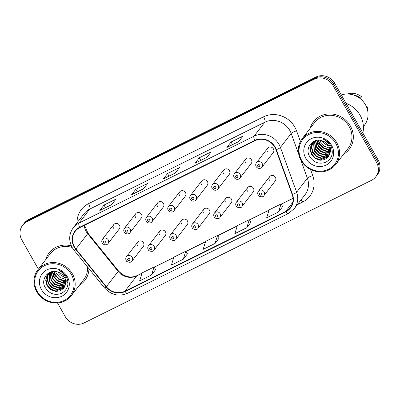 <?xml version="1.0" encoding="UTF-8"?>
<svg xmlns="http://www.w3.org/2000/svg" width="400" height="400" viewBox="0 0 400 400"><rect width="100%" height="100%" fill="white"/><g stroke="black" fill="none" stroke-linecap="round" stroke-linejoin="round"><path stroke-width="0.6" d="M159.705 231.22L148.455 245.82A3.525 3.28 37.6 0 1 154.225 246.495A3.525 3.28 37.6 0 1 154.04 250.125L165.295 235.52A3.525 3.28 -142.4 0 0 165.475 231.895A3.525 3.28 -142.4 0 0 159.705 231.22A3.525 3.28 -142.4 0 0 159.525 234.845M181.7 220.305L170.445 234.91A3.525 3.28 37.6 0 1 176.215 235.585A3.525 3.28 37.6 0 1 176.03 239.21L187.285 224.61A3.525 3.28 -142.4 0 0 187.47 220.98A3.525 3.28 -142.4 0 0 181.7 220.305A3.525 3.28 -142.4 0 0 181.515 223.935M203.69 209.395L192.435 223.995A3.525 3.28 37.6 0 1 198.205 224.67A3.525 3.28 37.6 0 1 198.02 228.3L209.275 213.7A3.525 3.28 -142.4 0 0 209.46 210.07A3.525 3.28 -142.4 0 0 203.69 209.395A3.525 3.28 -142.4 0 0 203.505 213.025M225.68 198.48L214.425 213.085A3.525 3.28 37.6 0 1 220.195 213.76A3.525 3.28 37.6 0 1 220.01 217.39L231.265 202.785A3.525 3.28 -142.4 0 0 231.45 199.155A3.525 3.28 -142.4 0 0 225.68 198.48A3.525 3.28 -142.4 0 0 225.495 202.11M247.67 187.57L236.42 202.17A3.525 3.28 37.6 0 1 242.19 202.845A3.525 3.28 37.6 0 1 242.005 206.475L253.255 191.875A3.525 3.28 -142.4 0 0 253.44 188.245A3.525 3.28 -142.4 0 0 247.67 187.57A3.525 3.28 -142.4 0 0 247.485 191.2M269.66 176.66L258.41 191.26A3.525 3.28 37.6 0 1 264.18 191.935A3.525 3.28 37.6 0 1 263.995 195.565L275.245 180.96A3.525 3.28 -142.4 0 0 275.43 177.33A3.525 3.28 -142.4 0 0 269.66 176.66A3.525 3.28 -142.4 0 0 269.475 180.285M137.715 242.13L126.465 256.73A3.525 3.28 37.6 0 1 132.235 257.405A3.525 3.28 37.6 0 1 132.05 261.035L143.3 246.435A3.525 3.28 -142.4 0 0 143.485 242.805A3.525 3.28 -142.4 0 0 137.715 242.13A3.525 3.28 -142.4 0 0 137.53 245.76M135.715 213.705L124.465 228.305A3.525 3.28 37.6 0 1 130.235 228.98A3.525 3.28 37.6 0 1 130.05 232.61L141.3 218.005A3.525 3.28 -142.4 0 0 141.485 214.375A3.525 3.28 -142.4 0 0 135.715 213.705A3.525 3.28 -142.4 0 0 135.53 217.33M157.705 202.79L146.455 217.395A3.525 3.28 37.6 0 1 152.225 218.065A3.525 3.28 37.6 0 1 152.04 221.695L163.29 207.095A3.525 3.28 -142.4 0 0 163.475 203.465A3.525 3.28 -142.4 0 0 157.705 202.79A3.525 3.28 -142.4 0 0 157.52 206.42M179.695 191.88L168.445 206.48A3.525 3.28 37.6 0 1 174.215 207.155A3.525 3.28 37.6 0 1 174.03 210.785L185.28 196.185A3.525 3.28 -142.4 0 0 185.465 192.555A3.525 3.28 -142.4 0 0 179.695 191.88A3.525 3.28 -142.4 0 0 179.515 195.51M201.69 180.965L190.435 195.57A3.525 3.28 37.6 0 1 196.205 196.245A3.525 3.28 37.6 0 1 196.02 199.875L207.275 185.27A3.525 3.28 -142.4 0 0 207.455 181.64A3.525 3.28 -142.4 0 0 201.69 180.965A3.525 3.28 -142.4 0 0 201.505 184.595M223.68 170.055L212.425 184.655A3.525 3.28 37.6 0 1 218.195 185.33A3.525 3.28 37.6 0 1 218.01 188.96L229.265 174.36A3.525 3.28 -142.4 0 0 229.45 170.73A3.525 3.28 -142.4 0 0 223.68 170.055A3.525 3.28 -142.4 0 0 223.495 173.685M245.67 159.14L234.415 173.745A3.525 3.28 37.6 0 1 240.185 174.42A3.525 3.28 37.6 0 1 240 178.05L251.255 163.445A3.525 3.28 -142.4 0 0 251.44 159.815A3.525 3.28 -142.4 0 0 245.67 159.14A3.525 3.28 -142.4 0 0 245.485 162.77M267.66 148.23L256.405 162.835A3.525 3.28 37.6 0 1 262.175 163.505A3.525 3.28 37.6 0 1 261.995 167.135L273.245 152.535A3.525 3.28 -142.4 0 0 273.43 148.905A3.525 3.28 -142.4 0 0 267.66 148.23A3.525 3.28 -142.4 0 0 267.475 151.86M113.725 224.615L102.475 239.215A3.525 3.28 37.6 0 1 108.24 239.89A3.525 3.28 37.6 0 1 108.06 243.52L119.31 228.92A3.525 3.28 -142.4 0 0 119.495 225.29A3.525 3.28 -142.4 0 0 113.725 224.615A3.525 3.28 -142.4 0 0 113.54 228.245M79.275 285.38A22.565 20.995 -142.4 0 0 84.85 280.455A22.565 20.995 -142.4 0 0 88.965 268.69A22.565 20.995 -142.4 0 1 84.85 280.455A22.565 20.995 -142.4 0 1 79.275 285.38M343.64 154.2A22.565 20.995 -142.4 0 0 349.215 149.275A22.565 20.995 -142.4 0 0 350.395 126.045A22.565 20.995 -142.4 0 0 313.47 121.73A22.565 20.995 -142.4 0 0 310.125 128.375A22.565 20.995 -142.4 0 1 313.47 121.73L313.47 121.73A22.565 20.995 -142.4 0 1 350.395 126.045A22.565 20.995 -142.4 0 1 349.215 149.275A22.565 20.995 -142.4 0 1 343.64 154.2M74.43 246.85A15.045 13.995 37.6 0 1 75.22 231.365A15.045 13.995 37.6 0 1 79.81 227.605L254.865 140.74A15.045 13.995 37.6 0 1 275.965 149.725L292.165 194.515A15.045 13.995 37.6 0 1 290.3 207.66A15.045 13.995 37.6 0 1 285.705 211.42L124.935 291.195A15.045 13.995 37.6 0 1 106.375 286.71L75.895 249A15.045 13.995 37.6 0 1 74.43 246.85M74.115 247.005A15.42 14.345 -142.4 0 0 75.615 249.215L106.095 286.92A15.42 14.345 -142.4 0 0 125.115 291.52L285.89 211.74A15.42 14.345 -142.4 0 0 292.51 194.42L276.31 149.625A15.42 14.345 -142.4 0 0 254.68 140.42L79.63 227.28A15.42 14.345 -142.4 0 0 74.115 247.005M57.515 302.975L65.295 316.725A14.1 13.12 -142.4 0 0 84.065 322.945L371.455 180.34A14.1 13.12 -142.4 0 0 375.76 176.815L377.44 174.635A14.1 13.12 -142.4 0 0 378.18 160.115L334.705 83.275L333.865 84.37A14.1 13.12 -142.4 0 0 315.09 78.145L27.705 220.75A14.1 13.12 -142.4 0 0 23.4 224.275A14.1 13.12 -142.4 0 1 27.705 220.75L315.09 78.145A14.1 13.12 -142.4 0 1 333.865 84.37L377.34 161.21L333.865 84.37L333.025 85.46A14.1 13.12 -142.4 0 0 314.25 79.235L26.865 221.84A14.1 13.12 -142.4 0 0 22.56 225.365A14.1 13.12 -142.4 0 0 21.82 239.885L38.375 269.145M376.6 175.725A14.1 13.12 -142.4 0 0 377.34 161.21A14.1 13.12 -142.4 0 1 376.6 175.725M238.75 141.57L242.955 136.11L231.045 142.02L226.84 147.48L238.75 141.57M227 147.345L238.815 141.48L227.015 147.34A3.76 1.255 63.6 0 0 227 147.345A3.76 1.255 63.6 0 0 226.84 147.48M232.51 144.61L231.045 142.02M206.99 157.325L211.2 151.87L199.29 157.775L195.085 163.235L206.99 157.325M195.245 163.105L207.06 157.24L195.26 163.095A3.76 1.255 63.6 0 0 195.245 163.105A3.76 1.255 63.6 0 0 195.085 163.235M200.755 160.365L199.29 157.775M111.725 204.6L115.93 199.14L104.025 205.05L99.82 210.51L111.725 204.6M99.975 210.375L111.795 204.51L99.99 210.37A3.76 1.255 63.6 0 0 99.975 210.375A3.76 1.255 63.6 0 0 99.82 210.51M105.49 207.64L104.025 205.05M143.48 188.84L147.69 183.385L135.78 189.29L131.575 194.75L143.48 188.84M131.73 194.62L143.55 188.755L131.745 194.61A3.76 1.255 63.6 0 0 131.73 194.62A3.76 1.255 63.6 0 0 131.575 194.75M137.245 191.88L135.78 189.29M175.235 173.085L179.445 167.625L167.535 173.535L163.33 178.995L175.235 173.085M163.485 178.86L175.305 172.995L163.5 178.855A3.76 1.255 63.6 0 0 163.485 178.86A3.76 1.255 63.6 0 0 163.33 178.995M169 176.125L167.535 173.535M71.34 245.87A22.565 20.995 -142.4 0 0 49.105 252.91A22.565 20.995 -142.4 0 0 45.76 259.555A22.565 20.995 -142.4 0 1 49.105 252.91A22.565 20.995 -142.4 0 1 71.34 245.87M375.76 176.815A14.1 13.12 -142.4 0 0 376.5 162.3L333.025 85.46M278.56 211.94L281.05 203.96L269.14 209.87L266.655 217.85L278.56 211.94L282.71 206.51M183.295 259.21L185.785 251.23L173.875 257.14L171.385 265.12L183.295 259.21L187.445 253.78M151.54 274.97L154.03 266.99L142.12 272.9L139.63 280.88L151.54 274.97L155.685 269.54M246.805 227.695L249.295 219.715L237.385 225.625L234.895 233.605L246.805 227.695L250.955 222.265M215.05 243.455L217.54 235.475L205.63 241.385L203.14 249.365L215.05 243.455L219.2 238.025M217.54 235.475L219.215 238.05M185.785 251.23L187.46 253.805M154.03 266.99L155.705 269.565M249.295 219.715L250.97 222.29M281.05 203.96L282.725 206.535M317.145 141.195A18.805 17.495 -142.4 0 0 320.145 145.21M326.25 149.535A18.805 17.495 -142.4 0 0 330.125 150.845M331.585 151.115A18.805 17.495 -142.4 0 0 332.19 151.19M52.78 272.375A18.805 17.495 -142.4 0 0 55.78 276.39M61.885 280.715A18.805 17.495 -142.4 0 0 65.76 282.025M67.22 282.295A18.805 17.495 -142.4 0 0 67.83 282.375M334.705 83.275A14.1 13.12 -142.4 0 0 315.935 77.055L28.545 219.66A14.1 13.12 -142.4 0 0 24.24 223.185L22.56 225.365M57.85 272A10.625 9.885 -142.4 0 0 64.16 276.865M71.425 274.59A20.215 18.805 -142.4 0 0 44.52 265.67A20.215 18.805 -142.4 0 0 37.29 291.53A20.215 18.805 -142.4 0 0 64.195 300.45A20.215 18.805 -142.4 0 0 71.425 274.59M72.43 273.92A21.155 19.68 -142.4 0 0 37.81 269.875A21.155 19.68 -142.4 0 0 36.705 291.65A21.155 19.68 -142.4 0 0 71.325 295.695A21.155 19.68 -142.4 0 0 72.43 273.92M72.16 247.49A21.155 19.68 -142.4 0 0 50.22 253.77L37.81 269.875M65.295 279.345L59.98 277.46L56.3 273.34L55.525 271.49M65.675 281.055L63.71 281.055L58.645 279.195L54.965 275.075L53.79 271.425M65.615 280.65L64.045 280.62L58.98 278.76L55.3 274.64L54.19 271.415M65.765 282.535L62.375 282.79L57.31 280.93L53.63 276.81L52.355 271.58M65.765 282.18L62.71 282.355L57.64 280.495L53.965 276.375L52.69 271.53M65.655 283.865L61.04 284.52L55.975 282.66L52.295 278.54L51.14 271.87M65.7 283.545L61.375 284.09L56.305 282.225L52.63 278.11L51.43 271.785M65.41 285.065L59.705 286.255L54.635 284.395L50.96 280.275L50.115 272.235M65.48 284.775L60.04 285.82L54.97 283.96L51.295 279.84L50.355 272.135M65.03 286.155L58.37 287.99L53.3 286.125L49.625 282.01L49.285 272.635M65.135 285.89L58.7 287.555L53.635 285.695L49.96 281.575L49.475 272.525M64.53 287.15L57.035 289.72L51.965 287.86L48.29 283.74L47.015 278.48L48.47 273.39M64.665 286.91L57.365 289.29L52.3 287.425L48.625 283.31L47.35 278.2L48.66 273.195M65.615 284.1C66.01 281.725 65.6 279.44 64.38 277.24C62.77 274.51 60.435 272.72 57.38 271.87C48.44 268.86 40.475 279.1 44.97 287.12C49.08 293.69 54.58 295.775 61.48 293.375C67.585 289.79 69.345 284.505 66.755 277.52L66.39 276.825C64.66 273.845 62.19 271.695 58.98 270.385C61.95 271.945 64.08 274.165 65.365 277.035C66.405 279.46 66.485 281.815 65.615 284.1L63.92 288.06L60.305 290.8L55.695 291.455L50.63 289.595L46.955 285.475L45.68 280.16L47.185 275.04L49.325 272.605M64.08 287.84L56.03 291.02L50.965 289.16L47.285 285.04L46.015 279.73L47.92 274.005M48.085 273.79L48.95 272.805M41.415 289.48A15.33 14.26 -142.4 0 0 61.82 296.245A15.33 14.26 -142.4 0 0 67.3 276.635A15.33 14.26 -142.4 0 0 46.895 269.87A15.33 14.26 -142.4 0 0 41.415 289.48M71.325 295.695L83.735 279.595A21.155 19.68 -142.4 0 0 87.56 266.955M322.215 140.82A10.625 9.885 -142.4 0 0 328.52 145.68M335.79 143.41A20.215 18.805 -142.4 0 0 308.885 134.485A20.215 18.805 -142.4 0 0 301.655 160.345A20.215 18.805 -142.4 0 0 328.56 169.27A20.215 18.805 -142.4 0 0 335.79 143.41M336.795 142.74A21.155 19.68 -142.4 0 0 302.175 138.695A21.155 19.68 -142.4 0 0 301.07 160.47A21.155 19.68 -142.4 0 0 335.69 164.515A21.155 19.68 -142.4 0 0 336.795 142.74M335.69 164.515L348.095 148.415A21.155 19.68 -142.4 0 0 349.205 126.64A21.155 19.68 -142.4 0 0 314.585 122.59L302.175 138.695M362.825 132.98A25.385 23.62 -142.4 0 0 360.135 115.31A25.385 23.62 -142.4 0 0 346.04 103.31M363.42 126.6L364.41 125.315A19.98 18.59 -142.4 0 0 365.455 104.75A19.98 18.59 -142.4 0 0 341.3 94.935M329.66 148.16L324.345 146.28L320.665 142.16L319.89 140.31M330.04 149.87L328.075 149.875L323.01 148.015L319.33 143.895L318.155 140.245M329.975 149.47L328.41 149.44L323.34 147.58L319.665 143.46L318.555 140.235M330.13 151.355L326.74 151.61L321.675 149.745L317.995 145.63L316.72 140.4M330.13 151L327.075 151.175L322.005 149.315L318.33 145.195L317.055 140.345M330.02 152.685L325.405 153.34L320.335 151.48L316.66 147.36L315.505 140.685M330.065 152.365L325.735 152.91L320.67 151.045L316.995 146.93L315.79 140.605M329.775 153.88L324.07 155.075L319 153.215L315.325 149.095L314.48 141.055M329.845 153.595L324.4 154.64L319.335 152.78L315.66 148.66L314.72 140.955M329.395 154.97L322.73 156.805L317.665 154.945L313.99 150.825L313.645 141.455M329.5 154.71L323.065 156.375L318 154.515L314.325 150.395L313.84 141.345M328.895 155.97L321.395 158.54L316.33 156.68L312.655 152.56L311.38 147.3L312.83 142.21M329.03 155.73L321.73 158.105L316.665 156.245L312.985 152.125L311.71 147.02L313.025 142.015M329.98 152.92C330.375 150.545 329.965 148.26 328.745 146.06C327.135 143.33 324.8 141.535 321.745 140.69C312.805 137.68 304.835 147.92 309.335 155.94C313.44 162.51 318.945 164.595 325.845 162.195C331.95 158.61 333.71 153.325 331.12 146.34L330.75 145.645C329.02 142.66 326.555 140.515 323.345 139.2C326.315 140.765 328.445 142.985 329.73 145.855C330.765 148.275 330.85 150.63 329.98 152.92L328.285 156.88L324.67 159.62L320.06 160.275L314.995 158.41L311.32 154.295L310.045 148.98L311.545 143.86L313.685 141.425M328.445 156.66L320.395 159.84L315.33 157.98L311.65 153.86L310.38 148.55L312.285 142.825M312.45 142.605L313.315 141.625M305.78 158.3A15.33 14.26 -142.4 0 0 326.18 165.065A15.33 14.26 -142.4 0 0 331.665 145.455A15.33 14.26 -142.4 0 0 311.26 138.69A15.33 14.26 -142.4 0 0 305.78 158.3M367.425 109.58A15.045 13.995 -142.4 0 0 367.345 106.915L366.8 107.62M366.36 106.55L367.345 106.915M360.005 98.45L361.625 96.805A15.045 13.995 -142.4 0 0 347.21 94.005M360.575 98.17A15.045 13.995 -142.4 0 0 352.715 94.765M84.295 225.38A15.045 13.995 -142.4 0 0 86.21 231.565A15.045 13.995 -142.4 0 0 87.675 233.715L118.15 271.425A15.045 13.995 -142.4 0 0 136.71 275.91L142 273.29M77.06 222.815A23.505 21.87 37.6 0 1 88.525 203.675L263.575 116.815A4.7 1.57 -116.4 0 1 264.81 122.225L89.76 209.085A18.805 17.495 -142.4 0 0 84.02 213.785L73.25 227.76A18.805 17.495 37.6 0 1 78.99 223.06A4.7 1.57 63.6 0 0 79.63 227.28M263.575 116.815A23.505 21.87 37.6 0 1 294.865 127.185A23.505 21.87 37.6 0 1 296.55 130.845L300.395 141.49M276.31 149.625A4.7 0.975 -19.9 0 0 280.42 147.425L291.19 133.45A18.805 17.495 -142.4 0 0 289.84 130.52A18.805 17.495 -142.4 0 0 264.81 122.225L254.045 136.195A18.805 17.495 37.6 0 1 280.42 147.425L296.62 192.215A18.805 17.495 37.6 0 1 294.29 208.645L305.055 194.67A18.805 17.495 -142.4 0 0 307.39 178.245L300.75 159.88M73.25 227.76C68.935 233.925 68.565 240.495 72.145 247.46L73.95 250.12A4.7 0.43 -38.9 0 0 75.615 249.215M73.95 250.12L104.43 287.825C111.095 295.045 118.81 296.865 127.575 293.29A4.7 1.57 -116.4 0 1 125.115 291.52M285.89 211.74A4.7 1.57 63.6 0 0 288.35 213.51L294.29 208.645M292.51 194.42A4.7 0.975 -19.9 0 0 296.62 192.215L307.39 178.245A4.7 0.975 160.1 0 1 312.745 175.64A23.505 21.87 37.6 0 1 302.655 202.05L297.34 204.69M104.43 287.825A4.7 0.43 -38.9 0 0 106.095 286.92M254.68 140.42A4.7 1.57 -116.4 0 1 254.045 136.195L78.99 223.06L89.76 209.085A4.7 1.57 -116.4 0 0 88.525 203.675M310.515 169.46L312.745 175.64M314.25 79.235L315.935 77.055M26.865 221.84L28.545 219.66M376.5 162.3L378.18 160.115M298.75 154.355L291.19 133.45A4.7 0.975 160.1 0 1 296.55 130.845M301.05 199.875A4.7 1.57 -116.4 0 1 302.655 202.05M285.705 211.42L292.765 202.26M75.895 249L87.675 233.715A8.46 0.77 141.1 0 0 87.935 233.155L118.41 270.86A8.46 0.77 141.1 0 1 118.15 271.425L106.375 286.71M124.935 291.195L136.71 275.91A8.46 2.825 -116.4 0 1 137.07 275.61L142.045 273.145M154.19 267.24L173.755 257.53M185.945 251.48L205.51 241.775M217.7 235.725L237.265 226.015M249.455 219.965L269.02 210.26M281.215 204.21L293 198.36M103.745 242.545A1.175 1.095 -142.4 0 0 105.31 243.06A1.175 1.095 -142.4 0 0 105.73 241.56A1.175 1.095 -142.4 0 0 104.17 241.04A1.175 1.095 -142.4 0 0 103.745 242.545M129.725 259.075A1.175 1.095 -142.4 0 0 128.16 258.555A1.175 1.095 -142.4 0 0 127.74 260.06A1.175 1.095 -142.4 0 0 129.305 260.575A1.175 1.095 -142.4 0 0 129.725 259.075M125.74 231.63A1.175 1.095 -142.4 0 0 127.3 232.15A1.175 1.095 -142.4 0 0 127.725 230.645A1.175 1.095 -142.4 0 0 126.16 230.13A1.175 1.095 -142.4 0 0 125.74 231.63M147.73 220.72A1.175 1.095 -142.4 0 0 149.295 221.24A1.175 1.095 -142.4 0 0 149.715 219.735A1.175 1.095 -142.4 0 0 148.15 219.215A1.175 1.095 -142.4 0 0 147.73 220.72M169.72 209.805A1.175 1.095 -142.4 0 0 171.285 210.325A1.175 1.095 -142.4 0 0 171.705 208.825A1.175 1.095 -142.4 0 0 170.14 208.305A1.175 1.095 -142.4 0 0 169.72 209.805M191.71 198.895A1.175 1.095 -142.4 0 0 193.275 199.415A1.175 1.095 -142.4 0 0 193.695 197.91A1.175 1.095 -142.4 0 0 192.13 197.39A1.175 1.095 -142.4 0 0 191.71 198.895M151.715 248.16A1.175 1.095 -142.4 0 0 150.15 247.645A1.175 1.095 -142.4 0 0 149.73 249.145A1.175 1.095 -142.4 0 0 151.295 249.665A1.175 1.095 -142.4 0 0 151.715 248.16M173.705 237.25A1.175 1.095 -142.4 0 0 172.14 236.73A1.175 1.095 -142.4 0 0 171.72 238.235A1.175 1.095 -142.4 0 0 173.285 238.755A1.175 1.095 -142.4 0 0 173.705 237.25M195.695 226.34A1.175 1.095 -142.4 0 0 194.13 225.82A1.175 1.095 -142.4 0 0 193.71 227.325A1.175 1.095 -142.4 0 0 195.275 227.84A1.175 1.095 -142.4 0 0 195.695 226.34M213.7 187.985A1.175 1.095 -142.4 0 0 215.265 188.5A1.175 1.095 -142.4 0 0 215.685 187A1.175 1.095 -142.4 0 0 214.12 186.48A1.175 1.095 -142.4 0 0 213.7 187.985M235.69 177.07A1.175 1.095 -142.4 0 0 237.255 177.59A1.175 1.095 -142.4 0 0 237.675 176.085A1.175 1.095 -142.4 0 0 236.11 175.57A1.175 1.095 -142.4 0 0 235.69 177.07M257.68 166.16A1.175 1.095 -142.4 0 0 259.245 166.68A1.175 1.095 -142.4 0 0 259.665 165.175A1.175 1.095 -142.4 0 0 258.1 164.655A1.175 1.095 -142.4 0 0 257.68 166.16M217.685 215.425A1.175 1.095 -142.4 0 0 216.12 214.905A1.175 1.095 -142.4 0 0 215.7 216.41A1.175 1.095 -142.4 0 0 217.265 216.93A1.175 1.095 -142.4 0 0 217.685 215.425M239.675 204.515A1.175 1.095 -142.4 0 0 238.115 203.995A1.175 1.095 -142.4 0 0 237.69 205.5A1.175 1.095 -142.4 0 0 239.255 206.015A1.175 1.095 -142.4 0 0 239.675 204.515M261.67 193.6A1.175 1.095 -142.4 0 0 260.105 193.085A1.175 1.095 -142.4 0 0 259.685 194.585A1.175 1.095 -142.4 0 0 261.245 195.105A1.175 1.095 -142.4 0 0 261.67 193.6M127.575 293.29L288.35 213.51M118.41 270.86C124.175 276.85 130.39 278.435 137.07 275.61M154.13 267.145L173.8 257.385M185.885 251.39L205.555 241.63M217.64 235.63L237.31 225.87M249.395 219.875L269.065 210.115M281.155 204.115L292.99 198.24M87.935 233.155L84.555 225.25M108.06 243.52C107.82 244.47 104.49 246.095 102.225 243.02C101.545 241.7 101.63 240.435 102.475 239.215M126.465 256.73C125.62 257.95 125.54 259.215 126.22 260.535C125.86 261.755 131.13 263.42 132.05 261.035M130.05 232.61C129.815 233.56 126.48 235.185 124.22 232.105C123.54 230.79 123.62 229.52 124.465 228.305M152.04 221.695C151.805 222.645 148.47 224.27 146.21 221.195C145.53 219.875 145.61 218.61 146.455 217.395M174.03 210.785C173.795 211.735 170.46 213.36 168.2 210.28C167.52 208.965 167.6 207.695 168.445 206.48M196.02 199.875C195.785 200.825 192.45 202.445 190.19 199.37C189.51 198.05 189.59 196.785 190.435 195.57M148.455 245.82C147.61 247.035 147.53 248.305 148.21 249.62C147.85 250.845 153.12 252.505 154.04 250.125M170.445 234.91C169.6 236.125 169.52 237.39 170.2 238.71C169.84 239.935 175.115 241.595 176.03 239.21M192.435 223.995C191.595 225.21 191.51 226.48 192.19 227.8C191.835 229.02 197.105 230.685 198.02 228.3M218.01 188.96C217.775 189.91 214.44 191.535 212.18 188.46C211.5 187.14 211.58 185.875 212.425 184.655M240 178.05C239.765 179 236.43 180.62 234.17 177.545C233.49 176.23 233.575 174.96 234.415 173.745M261.995 167.135C261.755 168.085 258.425 169.71 256.16 166.635C255.48 165.315 255.565 164.05 256.405 162.835M214.425 213.085C213.585 214.3 213.5 215.565 214.18 216.885C213.825 218.11 219.095 219.77 220.01 217.39M236.42 202.17C235.575 203.39 235.49 204.655 236.17 205.975C235.815 207.195 241.085 208.86 242.005 206.475M258.41 191.26C257.565 192.475 257.485 193.745 258.165 195.06C257.805 196.285 263.075 197.945 263.995 195.565"/></g></svg>

